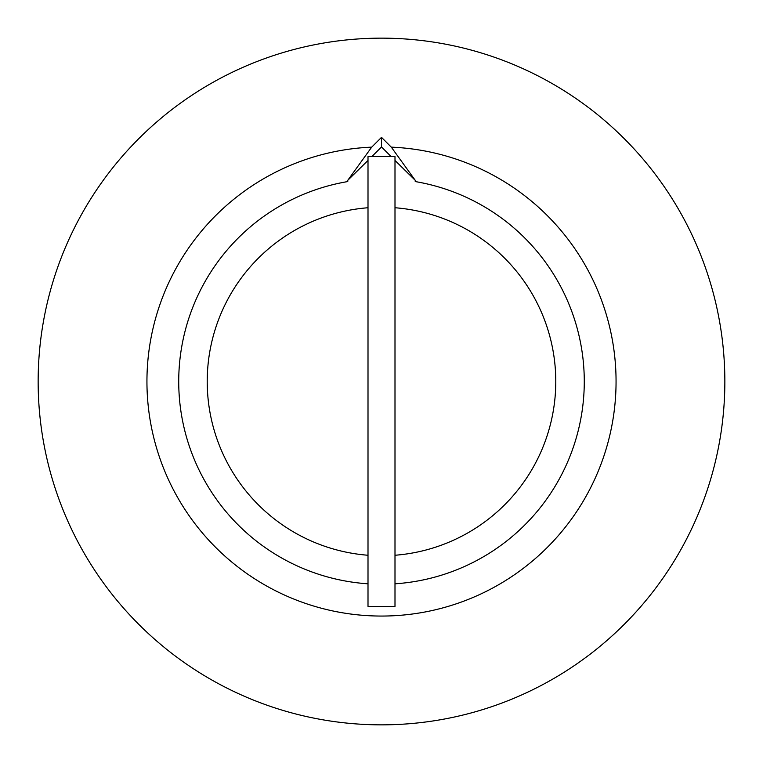 <?xml version="1.0" encoding="UTF-8"?>
<svg xmlns="http://www.w3.org/2000/svg" width="763" height="763" viewBox="0 0 763 763"><rect width="100%" height="100%" fill="white"/><g stroke="black" fill="none" stroke-linecap="round" stroke-linejoin="round"><path stroke-width="1.14" d="M394.996 606.385L394.996 156.615L368.004 156.615L368.004 606.385L394.996 606.385M394.996 555.254A174.279 174.279 0 0 0 555.779 381.5A174.279 174.279 0 0 0 394.996 207.746M381.5 724.85A343.35 343.35 0 0 0 724.85 381.5A343.35 343.35 0 0 0 381.5 38.15A343.35 343.35 0 0 0 38.15 381.5A343.35 343.35 0 0 0 381.5 724.85M371.829 156.615L381.5 146.944L381.5 137.35L391.295 147.145L415.234 180.316L394.996 160.44M381.5 146.944L391.171 156.615M381.5 137.35L371.705 147.145L347.766 180.316L368.004 160.44M347.766 180.688L347.766 181.565A202.758 202.758 0 0 0 368.004 583.809M394.996 583.809A202.758 202.758 0 0 0 415.234 181.565L415.234 180.688M368.004 207.746A174.279 174.279 0 0 0 207.221 381.5A174.279 174.279 0 0 0 368.004 555.254M371.705 147.145A234.556 234.556 0 0 0 180.02 501.596A234.556 234.556 0 0 0 582.98 501.596A234.556 234.556 0 0 0 391.295 147.145"/></g></svg>
